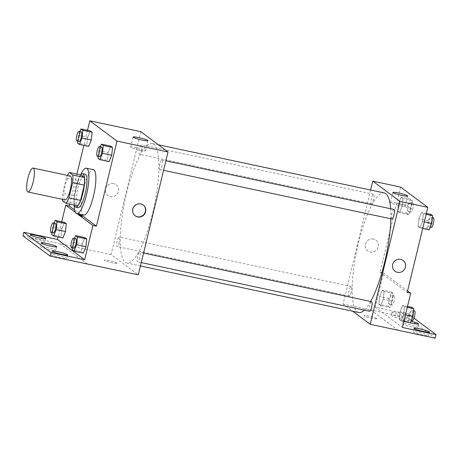 <?xml version="1.0" encoding="UTF-8"?>
<svg xmlns="http://www.w3.org/2000/svg" width="459" height="459" viewBox="0 0 459 459"><rect width="100%" height="100%" fill="white"/><g stroke="black" fill="none" stroke-linecap="round" stroke-linejoin="round"><path stroke-width="0.34" stroke-dasharray="2.29 1.72" d="M65.103 199.9A12.227 2.983 102 0 1 64.736 187.318A12.227 2.983 102 0 1 70.204 175.981M62.539 200.864L74.134 203.337A16.662 4.062 102 0 1 74.272 195.695L77.961 180.456L66.36 177.983A16.662 4.062 102 0 1 67.507 175.407M66.36 177.983L62.676 193.222A16.662 4.062 102 0 0 62.407 199.326M74.134 203.337L77.508 205.85M77.961 180.456A16.662 4.062 102 0 1 80.996 174.977M80.721 174.919A17.121 4.177 -78 0 0 75.173 189.544A17.121 4.177 -78 0 0 74.278 205.162M78.001 207.652A17.121 4.177 102 0 1 77.571 207.451A17.121 4.177 102 0 1 77.697 189.108A17.121 4.177 102 0 1 85.144 174.168M74.272 195.695L62.676 193.222M74.215 205.15A23.231 5.669 102 0 1 80.658 174.908M83.687 215.116A23.231 5.669 102 0 1 82.993 191.214A23.231 5.669 102 0 1 93.378 169.669M80.675 214.473L74.599 209.941M87.508 130.293L83.854 145.388M76.905 174.104L69.636 204.175M100.326 146.834L98.805 150.546L108.089 152.526L110.705 146.111L108.089 152.526L107.28 160.289L109.087 161.643L107.28 160.289L97.996 158.315M79.912 131.613L78.397 135.325L87.675 137.304L90.291 130.89L87.675 137.304L86.866 145.067L88.673 146.421L86.866 145.067L77.582 143.088M161.975 165.538A4.888 1.193 102 0 1 159.91 169.537A4.888 1.193 102 0 1 159.761 164.506A4.888 1.193 102 0 1 161.947 159.973A4.888 1.193 102 0 1 161.975 165.538M139.656 257.792A4.888 1.193 102 0 1 137.591 261.796A4.888 1.193 102 0 1 137.442 256.765A4.888 1.193 102 0 1 139.628 252.226A4.888 1.193 102 0 1 139.656 257.792M140.833 131.693L111.101 254.573L138.291 274.849M119.242 242.57A4.888 1.193 102 0 1 117.177 246.569A4.888 1.193 102 0 1 117.028 241.537A4.888 1.193 102 0 1 119.214 237.005A4.888 1.193 102 0 1 119.242 242.57M141.561 150.311A4.888 1.193 102 0 1 139.496 154.316A4.888 1.193 102 0 1 139.347 149.284A4.888 1.193 102 0 1 141.533 144.751A4.888 1.193 102 0 1 141.561 150.311M126.489 193.526A61.139 14.912 102 0 1 152.308 143.478A61.139 14.912 102 0 1 152.635 213.022A61.139 14.912 102 0 1 126.816 263.07A61.139 14.912 102 0 1 126.489 193.526M117.16 263.105A6.724 0.729 13.6 0 0 110.143 260.85A6.724 0.729 13.6 0 0 104.245 260.161A6.724 0.729 13.6 0 0 110.608 262.45A6.724 0.729 13.6 0 0 117.32 263.328A6.724 0.729 13.6 0 0 117.16 263.105A6.724 0.729 -166.4 0 1 117.32 263.323A6.724 0.729 -166.4 0 1 110.613 262.45A6.724 0.729 -166.4 0 1 104.245 260.161A6.724 0.729 -166.4 0 1 110.143 260.85A6.724 0.729 -166.4 0 1 117.16 263.105M111.101 254.573L60.072 243.695L87.262 263.971M113.62 183.669A6.724 6.483 126.7 0 0 108.031 195.557A6.724 6.483 126.7 0 0 117.246 194.042A6.724 6.483 126.7 0 0 113.62 183.669A6.724 6.483 -53.3 0 1 117.246 194.042A6.724 6.483 -53.3 0 1 106.132 187.49A6.724 6.483 -53.3 0 1 113.625 183.669M22.95 235.823L60.072 243.695M61.707 221.806L58.058 236.901M136.438 147.746A7.614 0.82 13.6 0 0 130.666 147.167A7.614 0.82 13.6 0 0 137.872 149.76A7.614 0.82 13.6 0 0 145.469 150.753A7.614 0.82 13.6 0 0 136.438 147.746M143.128 204.955A6.724 6.483 126.7 0 0 133.781 206.372A6.724 6.483 126.7 0 0 135.089 215.736M87.256 264.011L60.066 243.735M57.427 255.353A7.946 0.861 -166.4 0 1 66.848 258.492A7.946 0.861 -166.4 0 1 58.924 257.453A7.946 0.861 -166.4 0 1 51.397 254.751A7.946 0.861 -166.4 0 1 57.427 255.353M35.463 238.973A7.946 0.861 -166.4 0 1 44.89 242.111A7.946 0.861 -166.4 0 1 36.961 241.078A7.946 0.861 -166.4 0 1 29.439 238.376A7.946 0.861 -166.4 0 1 35.463 238.973M46.445 247.166A7.946 0.861 -166.4 0 1 55.866 250.298A7.946 0.861 -166.4 0 1 47.943 249.266A7.946 0.861 -166.4 0 1 40.415 246.563A7.946 0.861 -166.4 0 1 46.445 247.166M77.198 213.733L75.351 212.356M54.116 223.126L52.596 226.838L61.873 228.817L64.495 222.403L61.873 228.817L61.064 236.58L62.877 237.934L61.064 236.58L51.787 234.601M74.524 238.347L73.01 242.059L82.287 244.039L84.909 237.624L82.287 244.039L81.478 251.802L83.291 253.156L81.478 251.802L72.201 249.828M370.614 301.471A61.139 14.912 102 0 1 364.36 310.141M358.772 312.516A61.139 14.912 102 0 1 356.941 249.616A61.139 14.912 102 0 1 384.269 192.929M390.649 208.73A61.139 14.912 102 0 1 390.85 218.777M393.908 209.424A4.888 1.193 -78 0 0 391.843 213.429A4.888 1.193 -78 0 0 391.866 218.989M351.204 292.022A4.888 1.193 102 0 1 349.138 296.021A4.888 1.193 102 0 1 348.989 290.989A4.888 1.193 102 0 1 351.175 286.456A4.888 1.193 102 0 1 351.204 292.022M369.547 311.248A4.888 1.193 102 0 1 369.403 306.21A4.888 1.193 102 0 1 371.589 301.678M373.523 199.763A4.888 1.193 102 0 1 371.457 203.767A4.888 1.193 102 0 1 371.308 198.736A4.888 1.193 102 0 1 373.494 194.203A4.888 1.193 102 0 1 373.523 199.763M370.642 190.02L343.062 304.024L352.724 311.231M376.954 318.489A6.724 0.729 13.6 0 0 369.937 316.234A6.724 0.729 13.6 0 0 364.039 315.551A6.724 0.729 13.6 0 0 370.407 317.835A6.724 0.729 13.6 0 0 377.114 318.712A6.724 0.729 13.6 0 0 376.954 318.489A6.724 0.729 -166.4 0 1 377.114 318.712A6.724 0.729 -166.4 0 1 370.407 317.835A6.724 0.729 -166.4 0 1 364.039 315.545A6.724 0.729 -166.4 0 1 369.937 316.234A6.724 0.729 -166.4 0 1 376.954 318.489M400.627 187.077L380.035 272.187L383.517 272.927L375.227 307.191L408.86 314.363L408.005 317.909L343.062 304.024M370.901 309.957L398.091 330.233M398.498 203.566L401.12 197.152L402.933 198.506L402.118 206.269L399.502 212.683L397.689 211.329L398.498 203.566L397.689 211.329L399.502 212.683L402.118 206.269L402.933 198.506L401.12 197.152L398.498 203.566L407.776 205.546L406.967 213.309L408.78 214.663L411.402 208.248L412.211 200.48L410.398 199.131L407.776 205.546M422.532 221.49L419.916 227.905L418.103 226.557L418.912 218.788L421.534 212.379L423.341 213.728L422.532 221.49L423.341 213.728L421.534 212.379L418.912 218.788L418.103 226.557L419.916 227.905L422.532 221.49L424.305 221.869M380.035 272.187L407.225 292.463M373.419 239.053A6.724 6.483 126.7 0 0 367.825 250.941A6.724 6.483 126.7 0 0 377.04 249.426A6.724 6.483 126.7 0 0 373.419 239.053A6.724 6.483 -53.3 0 1 377.04 249.426A6.724 6.483 -53.3 0 1 365.932 242.874A6.724 6.483 -53.3 0 1 373.419 239.053M403.054 260.437L403.054 260.437A6.724 6.483 126.7 0 0 393.839 261.951A6.724 6.483 126.7 0 0 395.015 271.217L395.015 271.217M396.232 203.13A7.614 0.82 13.6 0 0 390.46 202.557A7.614 0.82 13.6 0 0 397.666 205.144A7.614 0.82 13.6 0 0 405.263 206.137A7.614 0.82 13.6 0 0 396.232 203.13M408.005 317.909L435.195 338.185M408.86 314.363L413.989 318.19M408.298 324.306A7.946 0.861 -166.4 0 1 417.724 327.445A7.946 0.861 -166.4 0 1 409.795 326.406A7.946 0.861 -166.4 0 1 402.273 323.704A7.946 0.861 -166.4 0 1 408.298 324.306M400.718 318.655A7.946 0.861 -166.4 0 1 391.292 315.517A7.946 0.861 -166.4 0 1 399.221 316.549A7.946 0.861 -166.4 0 1 406.743 319.257A7.946 0.861 -166.4 0 1 400.718 318.655M422.682 335.03A7.946 0.861 -166.4 0 1 413.255 331.897A7.946 0.861 -166.4 0 1 421.184 332.93A7.946 0.861 -166.4 0 1 428.706 335.632A7.946 0.861 -166.4 0 1 422.682 335.03M370.889 309.997L398.005 330.216M383.517 272.927L407.603 290.897M401.074 320.904L399.261 319.55L400.07 311.787L402.692 305.373L404.505 306.727L403.696 314.49L401.074 320.904L403.696 314.49L404.505 306.727L402.692 305.373L400.07 311.787L399.261 319.55L401.074 320.904L403.863 321.495M380.66 305.677L378.847 304.328L379.662 296.566L382.278 290.151L384.091 291.499L383.282 299.268L380.66 305.677L383.282 299.268L384.091 291.499L382.278 290.151L379.662 296.566L378.847 304.328L380.66 305.677L389.938 307.656L392.56 301.242L393.369 293.479L391.556 292.131L388.939 298.539L388.13 306.308L389.938 307.656M375.227 307.191L402.417 327.468M410.386 322.797A7.946 0.861 -166.4 0 1 403.134 320.164A7.946 0.861 -166.4 0 1 409.158 320.761A7.946 0.861 -166.4 0 1 411.04 321.191M401.573 315.109A7.946 0.861 -166.4 0 1 392.152 311.971A7.946 0.861 -166.4 0 1 400.076 313.009A7.946 0.861 -166.4 0 1 407.603 315.712A7.946 0.861 -166.4 0 1 401.573 315.109M430.812 214.353L428.19 220.768L427.381 228.53L429.194 229.884M431.047 222.902A4.888 1.193 102 0 1 428.981 226.901A4.888 1.193 102 0 1 428.832 221.869A4.888 1.193 102 0 1 431.024 217.337A4.888 1.193 102 0 1 431.047 222.902M428.19 220.768L418.912 218.788M427.381 228.53L418.103 226.557M422.699 228.502L419.916 227.905M426.13 214.324L423.341 213.728M426.354 213.406L421.534 212.379M431.299 227.4A4.888 1.193 102 0 1 431.156 222.363A4.888 1.193 102 0 1 433.342 217.83M410.633 207.675A4.888 1.193 102 0 1 408.567 211.679A4.888 1.193 102 0 1 408.424 206.648A4.888 1.193 102 0 1 410.61 202.115A4.888 1.193 102 0 1 410.633 207.675M406.967 213.309L397.689 211.329M408.78 214.663L399.502 212.683M411.402 208.248L402.118 206.269M412.211 200.48L402.933 198.506M410.398 199.131L401.12 197.152M412.951 208.168A4.888 1.193 102 0 1 410.885 212.173A4.888 1.193 102 0 1 410.742 207.141A4.888 1.193 102 0 1 412.928 202.608A4.888 1.193 102 0 1 412.951 208.168M411.97 307.352L409.353 313.767L408.539 321.529L410.352 322.878M412.211 315.895A4.888 1.193 102 0 1 410.145 319.9A4.888 1.193 102 0 1 409.996 314.868A4.888 1.193 102 0 1 412.182 310.33A4.888 1.193 102 0 1 412.211 315.895M409.353 313.767L400.07 311.787M408.539 321.529L399.261 319.55M405.463 314.868L403.696 314.49M407.294 307.318L404.505 306.727M407.512 306.4L402.692 305.373M412.463 320.393A4.888 1.193 102 0 1 412.314 315.362A4.888 1.193 102 0 1 414.5 310.829M391.797 300.674A4.888 1.193 102 0 1 389.731 304.678A4.888 1.193 102 0 1 389.582 299.647A4.888 1.193 102 0 1 391.768 295.108A4.888 1.193 102 0 1 391.797 300.674M388.939 298.539L379.662 296.566M388.13 306.308L378.847 304.328M392.56 301.242L383.282 299.268M393.369 293.479L384.091 291.499M391.556 292.131L382.278 290.151M394.115 301.167A4.888 1.193 102 0 1 392.049 305.172A4.888 1.193 102 0 1 391.9 300.14A4.888 1.193 102 0 1 394.086 295.602A4.888 1.193 102 0 1 394.115 301.167M98.805 150.546L98.197 156.381M99.597 156.685A4.888 1.193 102 0 1 99.454 151.648A4.888 1.193 102 0 1 101.64 147.115M108.089 152.526L107.28 160.289M78.397 135.325L77.789 141.16M79.183 141.458A4.888 1.193 102 0 1 79.04 136.426A4.888 1.193 102 0 1 81.226 131.894M87.675 137.304L86.866 145.067M73.01 242.059L72.402 247.894M73.801 248.193A4.888 1.193 102 0 1 73.652 243.161A4.888 1.193 102 0 1 75.838 238.628M82.287 244.039L81.478 251.802M52.596 226.838L51.987 232.673M53.387 232.971A4.888 1.193 102 0 1 53.238 227.939A4.888 1.193 102 0 1 55.43 223.407M61.873 228.817L61.064 236.58M133.11 137.075L130.666 147.167M147.913 140.655L145.469 150.753M83.383 216.539L79.906 215.799M41.276 243.018L40.415 246.563M56.727 246.758L55.866 250.298M30.294 234.83L29.439 238.376M45.745 238.565L44.89 242.111M52.257 251.205L51.397 254.751M67.708 254.946L66.848 258.492M158.361 144.769L152.308 143.478M140.443 265.973L126.816 263.07M159.91 169.537L163.582 170.323M161.947 159.973L165.883 160.811M351.175 286.456L119.214 237.005M349.138 296.021L117.177 246.569M143.564 253.064L139.628 252.226M141.263 262.577L137.591 261.796M373.494 194.203L141.533 144.751M371.457 203.767L139.496 154.316M392.904 192.459L390.46 202.557M407.707 196.039L405.263 206.137M414.11 328.351L413.255 331.897M429.561 332.086L428.706 335.632M392.152 311.971L391.292 315.517M407.603 315.712L406.743 319.257M403.134 320.164L402.273 323.704M418.585 323.899L417.724 327.445M432.424 217.635L431.024 217.337M430.295 227.182L428.981 226.901M412.928 202.608L410.61 202.115M410.885 212.173L408.567 211.679M413.582 310.628L412.182 310.33M411.459 320.181L410.145 319.9M394.086 295.602L391.768 295.108M392.049 305.172L389.731 304.678"/><path stroke-width="0.69" d="M33.157 181.982A12.227 2.983 102 0 1 27.993 191.988A12.227 2.983 102 0 1 27.626 179.406A12.227 2.983 102 0 1 33.094 168.069A12.227 2.983 102 0 1 33.157 181.982M33.094 168.069L70.204 175.981A12.227 2.983 102 0 1 70.267 189.894A12.227 2.983 102 0 1 65.103 199.9L27.993 191.988M69.401 172.504L80.996 174.977L84.37 177.495L72.774 175.022L69.401 172.504A16.662 4.062 102 0 0 67.507 175.407M84.37 177.495A16.662 4.062 102 0 1 84.232 185.132L80.549 200.376L68.948 197.904A16.662 4.062 102 0 1 65.912 203.377L62.539 200.864A16.662 4.062 102 0 1 62.407 199.326M68.948 197.904L72.637 182.659A16.662 4.062 102 0 0 72.774 175.022M80.549 200.376A16.662 4.062 102 0 1 77.508 205.85L65.912 203.377M84.232 185.132L72.637 182.659M74.278 205.162A17.121 4.177 -78 0 0 75.253 206.957A17.121 4.177 -78 0 0 75.683 207.158A17.121 4.177 -78 0 0 83.337 191.283A17.121 4.177 -78 0 0 82.821 173.674A17.121 4.177 -78 0 0 80.721 174.919M82.821 173.674L85.144 174.168A17.121 4.177 102 0 1 85.231 193.641A17.121 4.177 102 0 1 78.001 207.652L75.683 207.158M80.658 174.908A23.231 5.669 102 0 1 86.418 168.189A23.231 5.669 102 0 1 86.539 194.616A23.231 5.669 102 0 1 76.728 213.63A23.231 5.669 102 0 1 74.215 205.15M86.418 168.189L93.378 169.669A23.231 5.669 102 0 1 93.498 196.096A23.231 5.669 102 0 1 83.687 215.116L76.728 213.63M83.297 216.522A24.688 6.019 -78 0 1 82.144 215.569L80.675 214.473M74.599 209.941L69.211 205.925L65.729 205.179L61.707 221.806M96.401 226.201L92.919 225.461L84.634 259.725L50.995 252.553L50.14 256.099L138.291 274.849L168.023 151.969L116.993 141.091L96.401 226.201L83.469 216.556L79.992 215.816A24.688 6.019 102 0 1 79.906 215.799A24.688 6.019 102 0 1 78.661 214.823L77.198 213.733M116.993 141.091L89.803 120.815L87.508 130.293M83.854 145.388L76.905 174.104M69.636 204.175L69.211 205.925M98.197 156.381L97.996 158.315L99.81 159.663L109.087 161.643L111.709 155.228L112.518 147.465L110.705 146.111L101.428 144.132L100.326 146.834M77.789 141.16L77.582 143.088L79.396 144.442L88.673 146.421L91.295 140.006L92.104 132.238L90.291 130.89L81.013 128.91L79.912 131.613M137.666 216.941A6.724 6.483 -53.3 0 1 134.045 206.567A6.724 6.483 -53.3 0 1 145.153 213.119A6.724 6.483 -53.3 0 1 137.666 216.941M168.023 151.969L140.833 131.693L89.803 120.815M138.882 137.648A7.614 0.82 -166.4 0 1 147.913 140.655A7.614 0.82 -166.4 0 1 140.316 139.662A7.614 0.82 -166.4 0 1 133.11 137.075A7.614 0.82 -166.4 0 1 138.882 137.648M58.058 236.901L57.444 239.449L23.805 232.277L22.95 235.823L50.14 256.099M135.089 215.736A6.724 6.483 126.7 0 0 144.855 212.999A6.724 6.483 126.7 0 0 143.128 204.955M92.919 225.461L79.992 215.816M50.995 252.553L23.805 232.277M75.351 212.356L65.729 205.179M82.144 215.569L78.661 214.823M51.987 232.673L51.787 234.601L53.6 235.955L62.877 237.934L65.499 231.52L66.308 223.751L64.495 222.403L55.218 220.423L54.116 223.126M72.402 247.894L72.201 249.828L74.014 251.176L83.291 253.156L85.913 246.741L86.722 238.978L84.909 237.624L75.632 235.645L74.524 238.347M84.634 259.725L57.444 239.449M58.282 251.807A7.946 0.861 -166.4 0 1 67.708 254.946A7.946 0.861 -166.4 0 1 59.779 253.907A7.946 0.861 -166.4 0 1 52.257 251.205A7.946 0.861 -166.4 0 1 58.282 251.807M36.318 235.433A7.946 0.861 -166.4 0 1 45.745 238.565A7.946 0.861 -166.4 0 1 37.816 237.532A7.946 0.861 -166.4 0 1 30.294 234.83A7.946 0.861 -166.4 0 1 36.318 235.433M47.3 243.62A7.946 0.861 -166.4 0 1 56.727 246.758A7.946 0.861 -166.4 0 1 48.797 245.72A7.946 0.861 -166.4 0 1 41.276 243.018A7.946 0.861 -166.4 0 1 47.3 243.62M390.85 218.777A61.139 14.912 102 0 1 384.596 262.473A61.139 14.912 102 0 1 370.614 301.471M364.36 310.141A61.139 14.912 102 0 1 358.772 312.516L140.443 265.973M158.361 144.769L384.269 192.929A61.139 14.912 102 0 1 390.649 208.73M163.582 170.323L391.866 218.989A4.888 1.193 -78 0 0 393.931 214.99A4.888 1.193 -78 0 0 393.908 209.424L165.883 160.811M143.564 253.064L371.589 301.678A4.888 1.193 102 0 1 371.618 307.243A4.888 1.193 102 0 1 369.547 311.248L141.263 262.577M352.724 311.231L370.252 324.301L399.978 201.421L372.788 181.144L370.642 190.02M399.978 201.421L427.817 207.353L407.225 292.463L410.707 293.203L402.417 327.468L436.05 334.64L435.195 338.185L370.252 324.301M395.015 271.217A6.724 6.483 126.7 0 0 397.46 272.325A6.724 6.483 -53.3 0 1 393.839 261.951A6.724 6.483 -53.3 0 1 404.953 268.504A6.724 6.483 -53.3 0 1 397.46 272.325A6.724 6.483 126.7 0 0 403.054 260.437M427.817 207.353L400.627 187.077L372.788 181.144M398.676 193.038A7.614 0.82 -166.4 0 1 407.707 196.039A7.614 0.82 -166.4 0 1 400.11 195.052A7.614 0.82 -166.4 0 1 392.904 192.459A7.614 0.82 -166.4 0 1 398.676 193.038M413.989 318.19L436.05 334.64M407.603 290.897L410.707 293.203M411.04 321.191A7.946 0.861 -166.4 0 1 418.585 323.899A7.946 0.861 -166.4 0 1 410.386 322.797M423.537 331.484A7.946 0.861 -166.4 0 1 414.11 328.351A7.946 0.861 -166.4 0 1 422.039 329.384A7.946 0.861 -166.4 0 1 429.561 332.086A7.946 0.861 -166.4 0 1 423.537 331.484M422.699 228.502L429.194 229.884L431.81 223.47L432.625 215.707L430.812 214.353L426.354 213.406M431.81 223.47L424.305 221.869M432.625 215.707L426.13 214.324M432.424 217.635L433.342 217.83A4.888 1.193 102 0 1 433.365 223.395A4.888 1.193 102 0 1 431.299 227.4L430.295 227.182M403.863 321.495L410.352 322.878L412.974 316.469L413.783 308.7L411.97 307.352L407.512 306.4M412.974 316.469L405.463 314.868M413.783 308.7L407.294 307.318M413.582 310.628L414.5 310.829A4.888 1.193 102 0 1 414.529 316.389A4.888 1.193 102 0 1 412.463 320.393L411.459 320.181M99.81 159.663L102.432 153.249L103.241 145.486L101.428 144.132M99.322 146.622L101.64 147.115A4.888 1.193 102 0 1 101.663 152.681A4.888 1.193 102 0 1 99.597 156.685L97.279 156.186A4.888 1.193 102 0 1 97.136 151.154A4.888 1.193 102 0 1 99.322 146.622A4.888 1.193 102 0 1 99.345 152.187A4.888 1.193 102 0 1 97.279 156.186M109.087 161.643L111.709 155.228L102.432 153.249M111.709 155.228L112.518 147.465L103.241 145.486M112.518 147.465L110.705 146.111M79.396 144.442L82.018 138.027L82.827 130.264L81.013 128.91M78.908 131.4L81.226 131.894A4.888 1.193 102 0 1 81.254 137.453A4.888 1.193 102 0 1 79.183 141.458L76.865 140.965A4.888 1.193 102 0 1 76.722 135.933A4.888 1.193 102 0 1 78.908 131.4A4.888 1.193 102 0 1 78.931 136.96A4.888 1.193 102 0 1 76.865 140.965M88.673 146.421L91.295 140.006L82.018 138.027M91.295 140.006L92.104 132.238L82.827 130.264M92.104 132.238L90.291 130.89M74.014 251.176L76.63 244.762L77.439 236.999L75.632 235.645M73.52 238.135L75.838 238.628A4.888 1.193 102 0 1 75.867 244.194A4.888 1.193 102 0 1 73.801 248.193L71.484 247.699A4.888 1.193 102 0 1 71.334 242.668A4.888 1.193 102 0 1 73.52 238.135A4.888 1.193 102 0 1 73.549 243.695A4.888 1.193 102 0 1 71.484 247.699M83.291 253.156L85.913 246.741L76.63 244.762M85.913 246.741L86.722 238.978L77.439 236.999M86.722 238.978L84.909 237.624M53.6 235.955L56.222 229.54L57.031 221.777L55.218 220.423M53.106 222.913L55.43 223.407A4.888 1.193 102 0 1 55.453 228.966A4.888 1.193 102 0 1 53.387 232.971L51.069 232.478A4.888 1.193 102 0 1 50.92 227.446A4.888 1.193 102 0 1 53.106 222.913A4.888 1.193 102 0 1 53.135 228.473A4.888 1.193 102 0 1 51.069 232.478M62.877 237.934L65.499 231.52L56.222 229.54M65.499 231.52L66.308 223.751L57.031 221.777M66.308 223.751L64.495 222.403"/></g></svg>
